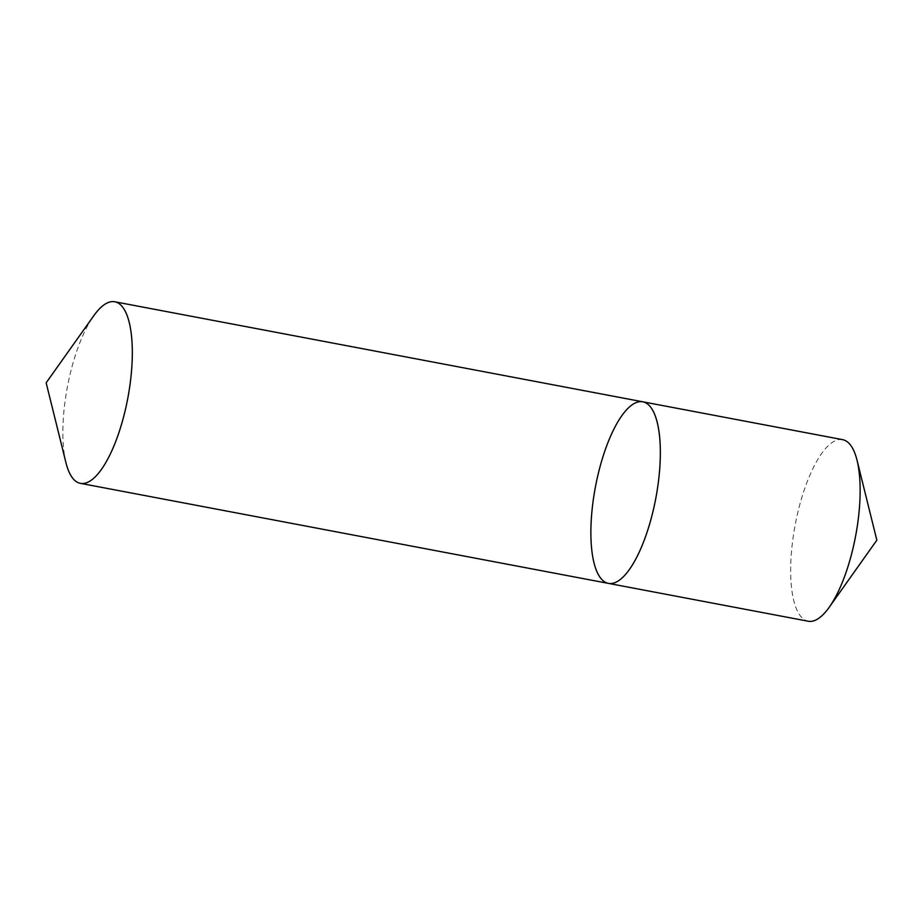 <?xml version="1.0" encoding="UTF-8"?>
<svg xmlns="http://www.w3.org/2000/svg" width="923" height="923" viewBox="0 0 923 923"><rect width="100%" height="100%" fill="white"/><g stroke="black" fill="none" stroke-linecap="round" stroke-linejoin="round"><path stroke-width="0.69" stroke-dasharray="4.62 3.46" d="M608.419 583.382A92.404 30.724 100.7 0 1 602.338 580.036A92.404 30.724 100.7 0 1 597.458 477.122A92.404 30.724 100.7 0 1 642.812 401.805M65.96 462.723A92.404 30.724 100.7 0 1 93.811 315.689M842.595 439.648A92.404 30.724 -79.3 0 0 805.191 487.24A92.404 30.724 -79.3 0 0 791.276 585.067A92.404 30.724 -79.3 0 0 808.202 621.225"/><path stroke-width="1.38" d="M648.881 405.139A92.404 30.724 100.7 0 1 653.772 508.065A92.404 30.724 100.7 0 1 608.419 583.382A92.404 30.724 -79.3 0 0 645.835 535.778A92.404 30.724 -79.3 0 0 659.737 437.952A92.404 30.724 -79.3 0 0 642.812 401.805A92.404 30.724 100.7 0 1 648.881 405.139M74.325 480.018A92.404 30.724 100.7 0 1 65.96 462.723L46.15 382.814L93.811 315.689A92.404 30.724 100.7 0 1 114.798 301.775A92.404 30.724 100.7 0 1 120.867 305.109A92.404 30.724 100.7 0 1 125.759 408.035A92.404 30.724 100.7 0 1 80.405 483.352A92.404 30.724 100.7 0 1 74.325 480.018M114.798 301.775L642.812 401.805A92.404 30.724 -79.3 0 0 605.396 449.397A92.404 30.724 -79.3 0 0 591.493 547.224A92.404 30.724 -79.3 0 0 608.419 583.382L80.405 483.352M608.419 583.382L808.202 621.225A92.404 30.724 -79.3 0 0 829.189 607.311A92.404 30.724 -79.3 0 0 859.521 475.806A92.404 30.724 -79.3 0 0 857.04 460.277A92.404 30.724 -79.3 0 0 842.595 439.648L642.812 401.805M829.189 607.311L876.85 540.186L857.04 460.277"/></g></svg>
